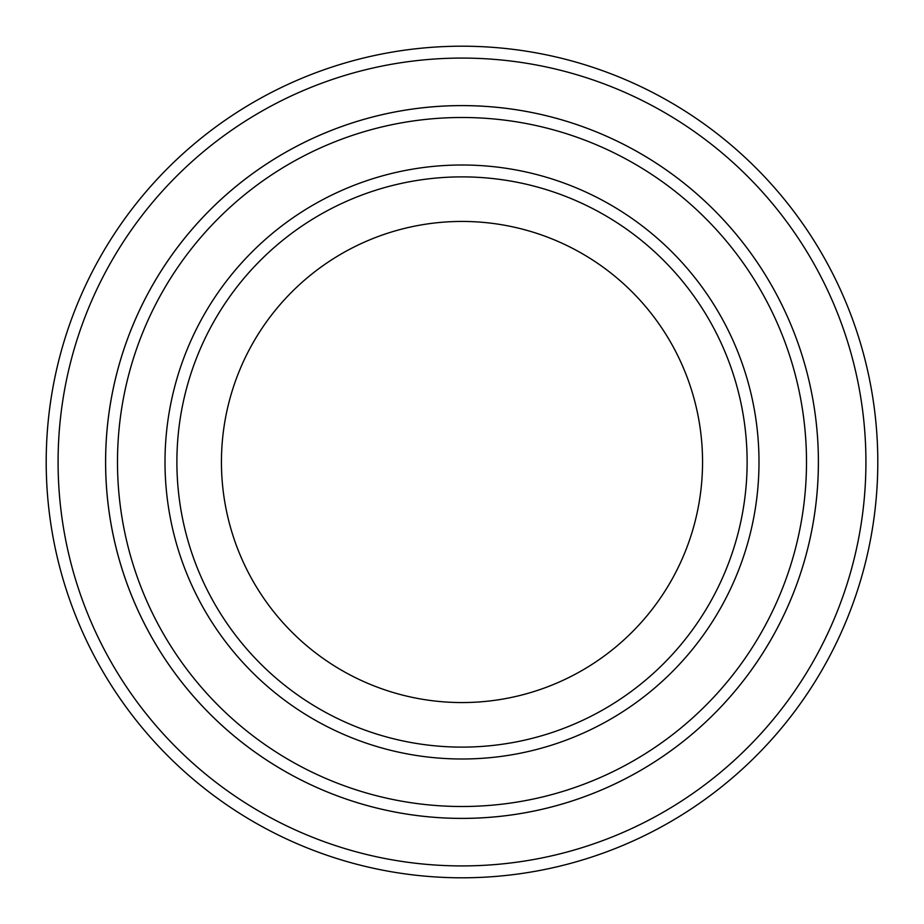 <?xml version="1.0" encoding="UTF-8"?>
<svg xmlns="http://www.w3.org/2000/svg" width="924" height="924" viewBox="0 0 924 924"><rect width="100%" height="100%" fill="white"/><g stroke="black" fill="none" stroke-linecap="round" stroke-linejoin="round"><path stroke-width="1.39" d="M117.487 462A344.513 344.513 0 0 0 634.257 760.348A344.513 344.513 0 0 0 634.257 163.652A344.513 344.513 0 0 0 117.487 462M818.398 462A356.398 356.398 0 0 1 283.795 770.651A356.398 356.398 0 0 1 283.795 153.349A356.398 356.398 0 0 1 818.398 462A356.387 356.387 0 0 0 462 105.613A356.387 356.387 0 0 0 105.613 462A356.387 356.387 0 0 0 462 818.387A356.387 356.387 0 0 0 818.387 462M747.123 462A285.123 285.123 0 0 1 319.438 708.916A285.123 285.123 0 0 1 319.438 215.084A285.123 285.123 0 0 1 747.123 462M702.552 462A240.552 240.552 0 0 1 341.718 670.327A240.552 240.552 0 0 1 341.718 253.673A240.552 240.552 0 0 1 702.552 462M58.085 462A403.915 403.915 0 0 0 663.963 811.803A403.915 403.915 0 0 0 663.963 112.197A403.915 403.915 0 0 0 58.085 462M46.2 462A415.8 415.8 0 0 0 462 877.8A415.8 415.8 0 0 0 877.8 462A415.8 415.8 0 0 0 462 46.2A415.8 415.8 0 0 0 46.2 462M165.003 462A296.997 296.997 0 0 0 610.498 719.207A296.997 296.997 0 0 0 610.498 204.793A296.997 296.997 0 0 0 165.003 462"/></g></svg>

